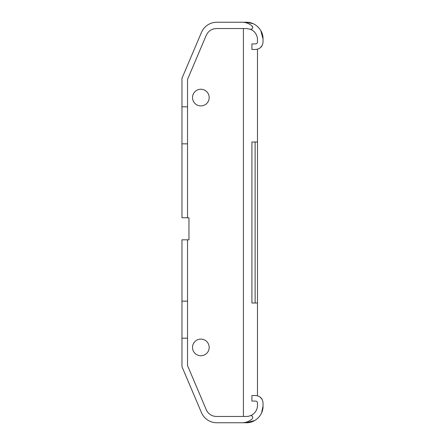 <?xml version="1.0" encoding="UTF-8"?>
<svg xmlns="http://www.w3.org/2000/svg" width="445" height="445" viewBox="0 0 445 445"><rect width="100%" height="100%" fill="white"/><g stroke="black" fill="none" stroke-linecap="round" stroke-linejoin="round"><path stroke-width="0.67" d="M187.523 217.777L181.966 217.777L181.966 143.846L187.523 143.846L187.523 217.777L188.958 217.777L188.958 239.811L181.966 239.811L181.966 301.154L187.523 301.154L187.523 239.811M260.753 30.499L263.034 38.904L263.034 42.053C262.583 46.586 260.086 49.05 255.552 49.456L251.926 49.456L251.926 43.905L255.625 43.905A1.852 1.852 0 0 0 257.477 42.053L257.477 39.65A11.108 11.108 0 0 0 250.257 29.242C250.941 28.97 250.991 30.438 252.682 28.007A1.852 1.852 0 0 0 252.154 26.144A14.807 14.807 0 0 0 242.147 22.25L216.787 22.25A16.66 16.66 0 0 0 201.457 32.396L181.966 78.309L181.966 143.846M181.966 106.828L187.523 106.828L187.523 143.846M187.523 106.828L187.523 79.438L206.252 35.311C208.31 31.011 211.714 28.753 216.476 28.541L246.374 28.541L250.257 29.242L246.374 28.541M243.415 416.459L243.415 28.541M196.851 340.114A8.327 8.327 0 0 0 193.536 351.416A8.327 8.327 0 0 0 204.839 354.732A8.327 8.327 0 0 0 208.154 343.434A8.327 8.327 0 0 0 196.851 340.114M196.851 90.268A8.327 8.327 0 0 0 193.536 101.566A8.327 8.327 0 0 0 204.839 104.887A8.327 8.327 0 0 0 208.154 93.584A8.327 8.327 0 0 0 196.851 90.268M250.657 29.342L251.898 29.07M252.749 27.579L252.154 26.144M257.477 395.777L257.477 49.223M181.966 338.172L187.523 338.172L187.523 365.562L206.252 409.689A11.108 11.108 0 0 0 216.476 416.459L246.374 416.459A11.131 11.131 0 0 0 250.257 415.758A1.852 1.852 0 0 1 252.154 418.856A14.807 14.807 0 0 1 242.147 422.75L216.787 422.75A16.66 16.66 0 0 1 201.457 412.604L181.966 366.691L181.966 301.154M187.523 338.172L187.523 301.154M255.13 141.994L251.926 141.994L251.926 303.006L255.13 303.006L255.13 141.994L257.477 141.994M257.477 303.006L255.13 303.006M252.154 418.856A1.852 1.852 0 0 0 250.257 415.758A11.108 11.108 0 0 0 257.477 405.351L257.477 402.947A1.852 1.852 0 0 0 255.625 401.095L251.926 401.095L251.926 395.544L255.552 395.544C260.086 395.95 262.583 398.414 263.034 402.947L263.034 406.096L261.56 412.938M253.216 23.719L246.374 22.25C255.274 22.022 263.262 30.01 263.034 38.904M242.147 422.75L246.374 422.75L254.785 420.469M246.374 422.75C255.274 422.978 263.262 414.996 263.034 406.096M262.183 399.51L260.086 397.035M260.086 47.965L262.183 45.49M242.147 22.25L246.374 22.25"/></g></svg>
